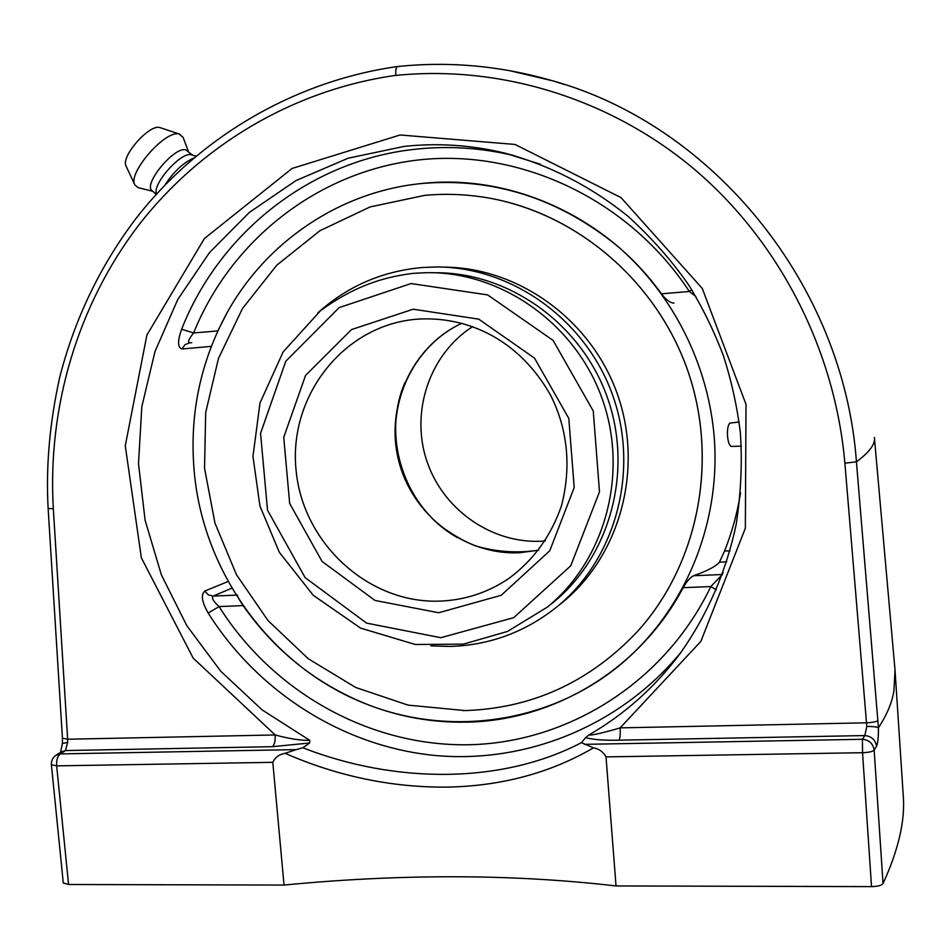 <?xml version="1.0" encoding="UTF-8"?>
<svg xmlns="http://www.w3.org/2000/svg" width="951" height="951" viewBox="0 0 951 951"><rect width="100%" height="100%" fill="white"/><g stroke="black" fill="none" stroke-linecap="round" stroke-linejoin="round"><path stroke-width="1.43" d="M395.806 75.426C498.811 64.941 608.973 97.668 693.992 168.945C778.928 240.865 834.978 349.279 844.88 463.196L866.801 726.398C873.101 726.469 876.988 726.933 878.439 727.765L856.435 461.806C843.573 284.028 712.679 125.247 552.388 80.728L564.656 84.568M397.78 66.534C449.407 61.126 500.915 65.857 552.305 80.74L509.332 70.576M395.794 75.367C395.533 70.029 396.127 67.081 397.589 66.499C291.327 81.596 196.37 140.011 135.09 219.657C99.712 266.767 74.594 319.298 59.735 377.226C49.666 422.648 45.803 466.418 48.132 508.535L53.327 508.666C47.419 407.61 77.471 305.319 138.703 225.173C200.578 145.384 293.181 89.858 395.794 75.367M48.132 508.535L62.433 738.226L67.652 739.224L53.327 508.666M62.409 743.456L67.628 742.41L67.652 739.224L275.184 734.957C275.421 740.805 274.518 744.716 272.45 746.678L309.646 742.993L309.741 740.33L262.119 709.886L220.727 671.216L186.812 625.675L161.349 574.784L145.087 520.173L138.501 463.565L141.818 406.719L155.013 351.442L177.754 299.506L209.458 252.633L249.257 212.501L295.951 180.595L348.114 158.223L404.02 146.43C437.662 142.781 471.28 145.016 504.874 153.123L540.489 164.273M285.062 753.311C337.284 776.123 390.873 787.392 445.829 787.131C500.606 786.311 549.809 773.222 593.448 747.866C598.964 748.782 603.148 751.789 606.013 756.889L616.034 885.94C563.218 879.853 509.011 876.798 453.389 876.763C397.815 876.715 341.35 879.485 284.028 885.072L272.806 762.333C275.089 757.4 279.178 754.393 285.062 753.311L296.379 749.602L60.317 753.905L65.512 750.553L67.628 742.41M272.45 746.678L65.512 750.553L61.233 751.92M680.654 652.838L680.405 653.182C655.096 687.109 624.641 714.332 589.049 734.85L585.554 737.691C593.674 739.723 604.824 740.556 619.018 740.175C620.088 738.131 620.456 734.029 620.147 727.872L866.587 722.808C872.84 722.463 876.644 721.69 878.011 720.501M866.801 726.398L864.828 735.563C871.508 736.24 875.395 739.807 876.489 746.273C877.856 743.432 878.498 737.263 878.439 727.765C886.855 714.974 892.014 702.658 893.928 690.818L895.022 670.015L874.373 437.401C875.479 444.034 869.499 452.165 856.435 461.806L844.88 463.196M593.448 747.866L581.465 742.624C502.841 783.886 396.222 784.218 302.882 747.771L296.379 749.602M51.39 764.735L56.668 765.864C56.371 759.92 57.583 755.938 60.317 753.905L55.966 755.308C52.674 757.662 51.152 760.8 51.39 764.735L63.277 882.944L68.567 884.501L284.028 885.072M302.882 747.771L309.646 742.993M505.563 153.313L514.848 155.833C481.812 147.845 448.789 145.634 415.789 149.188C310.264 160.148 219.372 233.138 181.629 329.248C177.421 341.052 177.564 347.626 182.081 348.981L211.312 346.354M228.169 581.477L204.738 591.07C200.732 594.672 201.874 601.983 208.162 613.026C257.555 691.401 341.778 745.81 433.454 755.32C525.035 764.319 620.278 726.445 681.498 651.613M585.554 737.691L581.465 742.624M895.022 670.015L903.165 794.323C905.507 819.405 898.802 849.148 883.039 883.55L874.159 750.101L876.489 746.273M616.034 885.94L871.52 886.617C877.773 886.463 881.613 885.44 883.039 883.55M695.966 296.653L689.344 291.481L691.793 289.805M181.629 329.248L193.612 332.957C188.916 338.841 187.525 342.134 189.439 342.859L184.863 344.773L182.081 348.981M716.46 589.87L710.825 586.553L722.498 574.475M730.047 550.807L724.531 551.057L719.42 562.172L726.778 561.851M723.093 572.811L721.654 574.547L693.541 575.735C690.046 577.602 686.586 581.584 683.163 587.682L710.825 586.553C664.856 682.438 567.795 742.993 468.189 744.764C368.394 746.214 272.414 691.353 219.063 606.583L208.162 613.026M204.738 591.07L208.293 594.851L213.083 596.099C211.372 597.882 213.357 601.365 219.063 606.583L243.123 605.597C239.438 600.176 237.536 596.669 237.405 595.076M661.432 293.823C605.739 215.996 510.223 173.593 421.448 183.519C339.198 191.745 265.781 242.315 226.849 313.176L217.838 330.936L193.612 332.957C230.867 240.508 317.943 171.061 419.474 159.839C520.851 148.843 629.193 199.793 689.344 291.481L661.432 293.823C665.759 299.494 669.766 302.584 673.474 303.096L674.021 303.048M693.541 575.735C707.259 570.945 715.889 566.416 719.42 562.172M724.531 551.057C731.997 532.37 737.334 512.958 740.567 492.832M309.741 740.33C300.861 740.591 289.342 738.796 275.184 734.957L193.148 658.08L141.342 557.75L125.27 445.793L146.894 335.049L204.417 238.523L292.088 168.458L400.109 134.983L515.014 144.445L621.015 197.594L702.266 288.426L746.012 404.377L745.358 528.209L700.851 641.414L620.147 727.872C608.581 731.378 590.642 735.991 589.049 734.85M243.123 605.597C275.101 651.197 316.707 684.245 367.966 704.715C399.61 716.947 432.396 722.748 466.311 722.142C553.767 720.882 639.773 669.659 683.163 587.682M193.659 158.068C183.103 162.847 173.451 171.929 164.713 185.302M195.918 156.154L191.127 154.716C180.714 151.768 151.756 184.696 156.535 194.04M192.566 155.12L185.623 149.818C174.021 146.585 142.995 184.351 152.017 190.628L156.214 194.396M188.322 151.34L183.103 137.384L179.109 134.02C165.331 129.752 127.589 173.046 134.792 184.815L138.121 187.632L152.742 191.282M180.048 134.269L159.685 127.505C148.95 124.212 120.515 156.856 126.067 166.068L134.792 184.815M465.348 710.599L408.062 705.119L355.745 687.49L308.374 658.817L268.027 620.587L236.43 574.642L214.962 523.086L204.536 468.225L205.689 412.508L218.468 358.444L242.469 308.54L276.765 265.222L319.94 230.713L370.094 206.926L424.871 195.335C443.582 193.635 462.376 194.123 481.254 196.821C571.396 209.672 654.062 277.216 686.777 367.871C719.42 458.56 698.914 563.479 637.788 631.143C589.465 682.414 531.181 708.911 462.959 710.647M487.055 197.725C576.021 212.62 656.475 280.783 687.811 370.795C719.051 460.843 698.224 564.216 637.788 631.143L637.788 631.143M714.367 439.029C720.858 531.3 679.062 621.788 609.377 673.296C539.395 724.591 446.756 735.147 367.966 704.715C272.628 668.387 203.098 573.726 194.206 471.292C189.297 415.076 200.174 362.367 226.849 313.176C265.781 242.315 339.198 191.745 421.448 183.519C493.605 177.361 559.14 198.39 618.043 246.582C673.165 294.311 708.864 365.398 714.367 439.029M741.388 446.174L731.093 446.423C729.251 445.246 728.062 441.716 727.515 435.82C727.218 428.925 728.05 424.681 730.023 423.076L730.237 422.993M472.635 326.597C429.852 354.034 410.582 410.868 426.417 459.773C442.037 508.749 490.764 543.71 541.476 541.226L545.244 540.976M404.9 382.718C381.054 437.805 405.019 508.416 457.419 537.612M317.896 312.808C347.353 286.322 382.029 271.237 421.935 267.54L435.879 266.969C511.246 266.637 585.376 319.203 612.456 394.606C639.714 469.949 616.212 557.892 558.047 605.942C526.248 631.714 490.252 645.218 450.073 646.442L430.839 645.836M443.297 267.112C517.677 267.088 590.607 319.096 617.151 393.464C643.875 467.761 620.623 554.385 563.23 601.793L558.082 605.906M434.191 272.747C507.882 271.748 580.692 322.971 607.095 396.733C633.699 470.424 610.209 556.418 552.816 602.768L547.717 606.774M68.567 884.501L56.668 765.864L272.806 762.333M619.018 740.175L864.828 735.563L862.426 739.284C869.143 739.973 873.054 743.575 874.159 750.101C872.697 751.599 868.822 752.467 862.545 752.705L862.426 739.284L584.33 744.348M606.013 756.889L862.545 752.705L871.52 886.617M236.217 595.124L213.083 596.099L231.973 588.146M189.855 342.824L191.757 342.669M552.816 602.768L547.134 607.225C605.288 560.258 629.063 472.98 601.995 398.219C575.153 323.388 501.225 271.51 426.559 272.675L413.15 273.353M421.091 318.906L416.99 319.179C466.775 315.863 518.699 338.818 550.605 395.247C565.904 425.62 572.478 462.875 561.494 505.742C551.057 535.995 533.463 560.27 508.702 578.577C487.994 592.485 465.324 599.986 440.658 601.091C368.774 604.254 302.62 543.283 296.058 469.984C288.498 396.781 342.74 326.062 415.266 319.334L421.4 318.894M413.209 309.206L351.513 329.581L305.556 375.431L283.731 437.353L289.675 503.459L322.056 561.435L374.967 600.438L438.732 612.741L501.189 595.302L549.797 550.736L574.202 487.471L568.805 418.428L534.521 358.111L478.698 319.132L413.209 309.206M411.058 283.553L487.637 294.905L553.066 340.363L593.258 410.975L599.487 491.845L570.755 565.774L513.766 617.639L440.824 637.705L366.599 623.131L305.128 577.626L267.528 510.2L260.55 433.359L285.787 361.237L339.138 307.625L411.058 283.553M461.841 323.233C411.783 346.461 384.786 406.671 398.707 460.807C412.247 515.05 464.575 555.408 519.579 552.745L538.73 550.201M62.433 738.226L62.397 743.397L60.531 752.372M55.966 755.308L61.256 751.908M504.957 153.17C549.773 165.236 590.833 186.313 628.147 216.388C652.041 238.214 672.381 261.311 689.154 285.669C702.694 307.851 714.106 331.174 723.39 355.638C731.39 380.578 737.037 406.053 740.306 432.051C742.422 461.615 741.031 492.44 736.157 524.548C726.124 571.694 707.603 614.453 680.619 652.814M547.134 607.225L507.572 631.416L463.387 644.136L415.302 644.505L360.56 628.088L313.271 595.314L279.356 552.329L259.944 506.063L252.966 456.421L259.992 402.998L283.16 351.87L320.701 310.525C352.262 287.594 380.566 277.383 413.091 273.353L426.559 272.675M461.901 323.245C411.997 346.461 385.096 406.731 399.17 460.95C405.887 484.178 417.798 504.244 434.916 521.148C446.911 531.347 460.177 539.514 474.704 545.636C495.768 551.925 517.118 553.434 538.753 550.154M739.165 422.03L730.023 423.076M558.047 605.942L563.23 601.793"/></g></svg>
